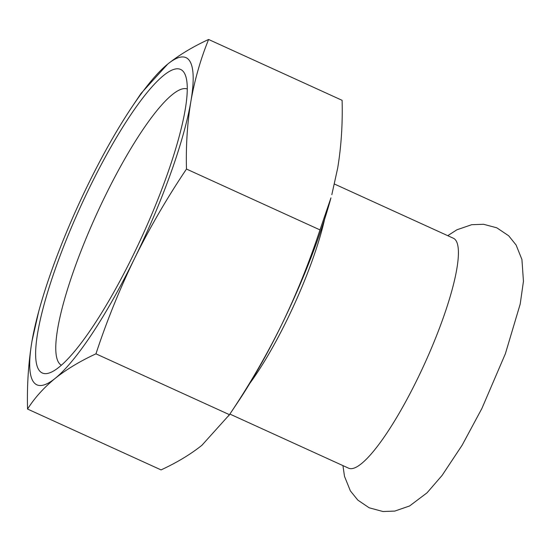 <?xml version="1.0" encoding="UTF-8"?>
<svg xmlns="http://www.w3.org/2000/svg" width="551" height="551" viewBox="0 0 551 551"><rect width="100%" height="100%" fill="white"/><g stroke="black" fill="none" stroke-linecap="round" stroke-linejoin="round"><path stroke-width="0.83" d="M61.368 365.223A151.814 31.09 114.5 0 1 105.241 195.915A151.814 31.09 114.5 0 1 187.278 88.986M228.644 415.909L237.784 402.264A179.778 36.814 -65.5 0 0 281.354 325.317A179.778 36.814 -65.5 0 0 330.958 197.85L319.979 229.898C309.194 262.675 296.321 294.482 281.354 325.317C266.161 356.049 248.859 385.838 229.457 414.689L201.886 445.318C190.377 454.465 176.768 462.661 161.05 469.9L27.55 409.049C34.644 397.877 43.832 387.67 55.114 378.42A179.778 36.814 -65.5 0 0 134.582 258.419A179.778 36.814 -65.5 0 0 190.908 101.232A179.778 36.814 -65.5 0 0 167.766 64.047A179.778 36.814 -65.5 0 0 131.875 107.101A179.778 36.814 -65.5 0 0 88.305 184.048A179.778 36.814 -65.5 0 0 38.701 311.522A179.778 36.814 -65.5 0 0 31.972 341.234A179.778 36.814 -65.5 0 0 55.114 378.42C66.623 369.273 80.239 361.084 95.95 353.838C106.742 321.061 119.615 289.254 134.582 258.419C149.776 227.687 167.077 197.899 186.479 169.047C185.859 145.478 187.333 122.873 190.908 101.232C194.71 79.702 200.605 59.115 208.609 39.472C192.891 46.711 179.275 54.907 167.766 64.047L141.008 93.463L131.875 107.101M132.908 255.733A166.795 34.155 -65.5 0 0 185.591 75.783A166.795 34.155 -65.5 0 0 80.363 207.066A166.795 34.155 -65.5 0 0 50.293 372.607A166.795 34.155 -65.5 0 0 132.908 255.733M38.701 311.522L31.972 341.234C28.404 362.875 26.93 385.48 27.55 409.049M95.95 353.838L229.457 414.689M319.979 229.898L186.479 169.047M208.609 39.472L342.109 100.323C342.729 123.892 341.248 146.497 337.68 168.138L331.819 194.689M229.877 414.07L348.583 468.178A126.344 25.869 -65.5 0 0 417.245 379.343A126.344 25.869 -65.5 0 0 453.383 238.246L334.491 184.055M249.768 383.441A126.344 25.869 -65.5 0 0 286.975 319.966A126.344 25.869 -65.5 0 0 324.608 219.243M342.936 465.602L344.499 476.353L350.381 490.9L357.819 500.108L369.17 507.795L382.973 511.528L394.798 511.08L409.586 505.97L427.046 492.814L442.102 475.41L462.144 445.187L481.891 408.47L505.384 353.728L520.192 304.09L523.45 281.306L521.928 259.5L516.087 244.988L508.669 235.766L496.795 227.804L483.544 224.278L471.718 224.698L456.875 229.801L447.743 235.676"/></g></svg>
